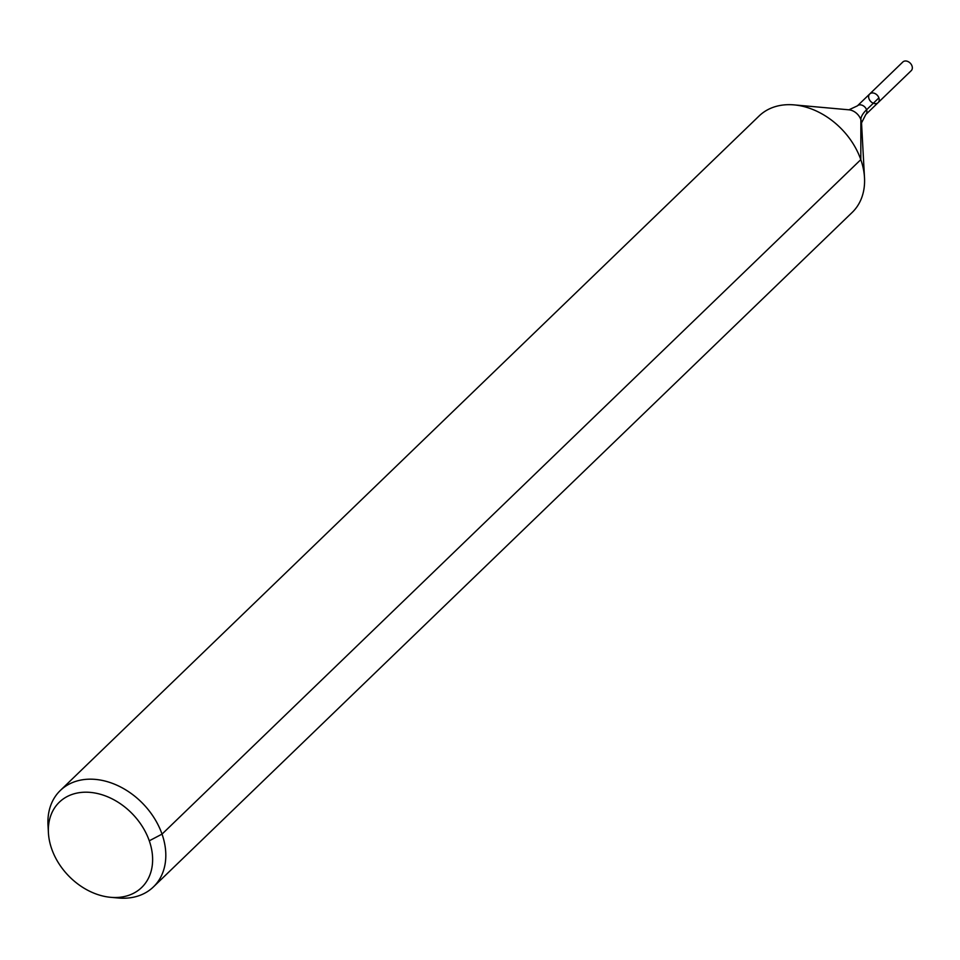 <?xml version="1.0" encoding="UTF-8"?>
<svg xmlns="http://www.w3.org/2000/svg" width="960" height="960" viewBox="0 0 960 960"><rect width="100%" height="100%" fill="white"/><g stroke="black" fill="none" stroke-linecap="round" stroke-linejoin="round"><path stroke-width="1.44" d="M869.748 93.948A6.036 4.524 46 0 1 877.188 95.148A6.036 4.524 46 0 1 878.124 102.624A6.036 4.524 46 0 1 873.144 103.152A6.036 4.524 46 0 1 868.968 98.7A6.036 4.524 46 0 1 869.748 93.948A6.036 4.524 46 0 1 877.188 95.148A6.036 4.524 46 0 1 878.124 102.624L911.22 70.68A6.036 4.524 46 0 0 912 65.928A6.036 4.524 46 0 0 907.824 61.476A6.036 4.524 46 0 0 902.844 61.992L857.412 105.852A6.036 4.524 46 0 1 864.852 107.052A6.036 4.524 46 0 1 865.788 114.528L878.124 102.624M51.696 848.892A59.28 44.472 46 0 1 48.42 832.836A59.28 44.472 46 0 1 95.232 793.068A59.28 44.472 46 0 1 152.052 851.94A59.28 44.472 46 0 1 110.652 897.312A59.28 44.472 46 0 1 51.696 848.892M48.42 832.836L48 825.12A67.02 50.28 46 0 1 60.324 790.476A67.02 50.28 46 0 1 143.04 803.784A67.02 50.28 46 0 1 153.408 886.92A67.02 50.28 46 0 1 118.356 898.008L110.652 897.312M60.324 790.476L759.096 115.98A67.02 50.28 46 0 1 794.148 104.892A67.02 50.28 46 0 1 864.504 177.78A67.02 50.28 46 0 1 852.192 212.424L153.408 886.92M149.28 840.804L162.024 834.12L860.808 159.636L860.868 119.628A44.676 15.444 160.7 0 1 866.568 109.776L878.892 97.872M794.148 104.892L848.916 109.812A12.024 9.012 46 0 1 861.528 122.892L864.504 177.78M848.916 109.812L857.412 105.852M861.528 122.892L865.788 114.528"/></g></svg>
